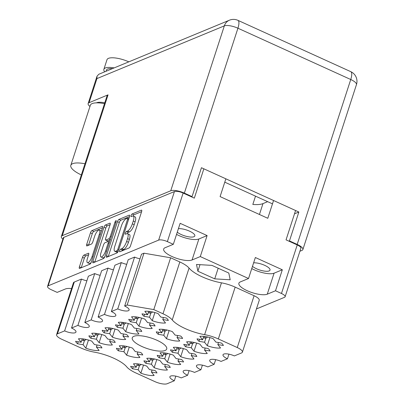<?xml version="1.0" encoding="UTF-8"?>
<svg xmlns="http://www.w3.org/2000/svg" width="404" height="404" viewBox="0 0 404 404"><rect width="100%" height="100%" fill="white"/><g stroke="black" fill="none" stroke-linecap="round" stroke-linejoin="round"><path stroke-width="0.61" d="M101.414 231.088A5.595 1.818 -65.5 0 0 101.177 230.901L99.339 230.063A5.595 1.818 -65.5 0 0 98.667 230.098A5.595 1.818 -65.5 0 0 94.698 236.118L92.839 241.839A2.091 0.682 -65.5 0 1 91.36 244.092L86.971 245.905A2.091 0.682 -65.5 0 1 86.719 245.92A2.091 0.682 -65.5 0 1 86.714 244.375L90.461 232.84A2.091 0.682 -65.5 0 1 91.945 230.593L102.202 226.346A2.091 0.682 -65.5 0 1 102.454 226.336A2.091 0.682 -65.5 0 1 102.454 227.876L91.395 261.913A2.091 0.682 -65.5 0 1 89.915 264.166L79.659 268.408A2.091 0.682 -65.5 0 1 79.406 268.423A2.091 0.682 -65.5 0 1 79.401 266.877L82.507 257.328A2.091 0.682 -65.5 0 1 83.992 255.076L88.38 253.263A2.091 0.682 -65.5 0 1 88.627 253.247A2.091 0.682 -65.5 0 1 88.633 254.793L87.421 258.525A5.595 1.818 -65.5 0 0 87.426 262.661A5.595 1.818 -65.5 0 0 92.067 256.601L99.349 234.194A5.595 1.818 -65.5 0 0 99.339 230.063M115.973 220.645A1.464 0.475 -65.5 0 0 114.938 222.22L110.267 236.593A2.091 0.682 -65.5 0 1 108.782 238.84L105.873 240.047A2.091 0.682 -65.5 0 1 105.621 240.062A2.091 0.682 -65.5 0 1 105.616 238.517L110.105 224.715A2.091 0.682 -65.5 0 0 110.1 223.17A2.091 0.682 -65.5 0 0 109.848 223.18L105.459 224.998A2.091 0.682 -65.5 0 0 103.974 227.25L92.915 261.282A2.091 0.682 -65.5 0 0 92.92 262.827A2.091 0.682 -65.5 0 0 93.172 262.817L103.429 258.57A2.091 0.682 -65.5 0 0 104.909 256.323L116.155 221.715A1.464 0.475 -65.5 0 0 116.15 220.635A1.464 0.475 -65.5 0 0 115.973 220.645M141.966 346.516A18.114 5.626 -162 0 0 166.721 349A18.114 5.626 -162 0 0 157.02 340.289A18.114 5.626 -162 0 0 132.265 337.805A18.114 5.626 -162 0 0 141.966 346.516M252.485 266.352A9.908 3.08 -162 0 0 256.489 268.756A9.908 3.08 -162 0 0 270.034 270.114A9.908 3.08 -162 0 0 264.726 265.352A9.908 3.08 -162 0 0 253.626 262.847M178.411 228.649A9.908 3.08 18 0 1 189.511 231.149A9.908 3.08 18 0 1 194.819 235.916A9.908 3.08 18 0 1 181.275 234.557A9.908 3.08 18 0 1 177.275 232.154M71.569 288.547A15.665 4.868 -162 0 0 65.392 288.981L57.156 292.39L51.197 289.678A6.817 2.121 -162 0 1 47.546 286.401L63.317 237.855A6.817 2.121 18 0 1 63.933 237.294L174.432 191.562A6.817 2.121 18 0 1 183.133 193.056L194.324 198.147L203.853 168.816M94.369 352.152A27.063 8.408 18 0 1 113.721 358.207A27.063 8.408 18 0 1 126.755 366.877A19.18 5.959 -162 0 0 135.991 373.023L154.919 381.629A9.59 2.98 -162 0 0 167.155 383.734L174.331 380.765A8.312 2.581 18 0 1 169.877 376.77A8.312 2.581 18 0 1 181.234 377.907L187.607 375.271A8.312 2.581 18 0 1 183.158 371.271A8.312 2.581 18 0 1 194.516 372.412L200.889 369.771A8.312 2.581 18 0 1 196.44 365.777A8.312 2.581 18 0 1 207.797 366.913L214.171 364.277A8.312 2.581 18 0 1 209.721 360.277A8.312 2.581 18 0 1 221.079 361.418L227.452 358.777A8.312 2.581 18 0 1 223.003 354.783A8.312 2.581 18 0 1 234.36 355.919L241.531 352.95A9.59 2.98 -162 0 0 242.395 352.162A9.59 2.98 -162 0 0 237.259 347.551L218.337 338.946A19.18 5.959 -162 0 0 204.621 334.653A27.063 8.408 18 0 1 172.23 319.928A19.18 5.959 -162 0 0 162.994 313.782L153.793 309.595L127.139 305.015L124.659 306.04A8.312 2.581 18 0 1 129.108 310.035A8.312 2.581 18 0 1 117.751 308.898L111.378 311.534A8.312 2.581 18 0 1 115.827 315.534A8.312 2.581 18 0 1 104.469 314.393L98.096 317.034A8.312 2.581 18 0 1 102.545 321.029A8.312 2.581 18 0 1 91.188 319.892L84.815 322.528A8.312 2.581 18 0 1 89.264 326.528A8.312 2.581 18 0 1 77.906 325.387L71.533 328.028A8.312 2.581 18 0 1 75.982 332.022A8.312 2.581 18 0 1 64.625 330.886L57.454 333.85A9.59 2.98 -162 0 0 56.59 334.643A9.59 2.98 -162 0 0 61.726 339.254L80.648 347.859A19.18 5.959 -162 0 0 94.369 352.152M143.965 316.281A13.852 4.303 18 0 1 142.021 313.822L147.571 314.777L144.844 311.332A13.852 4.303 -162 0 1 158.116 313.61L160.843 317.059L166.392 318.014A13.852 4.303 18 0 1 168.337 320.473L162.787 319.519L165.509 322.968A13.852 4.303 -162 0 1 152.242 320.685L149.515 317.236L143.965 316.281L144.622 314.267M77.558 343.769A13.852 4.303 18 0 1 75.614 341.304L81.164 342.259L78.442 338.815A13.852 4.303 -162 0 1 91.713 341.097L94.435 344.541L99.985 345.496A13.852 4.303 18 0 1 101.934 347.96L96.379 347.006L99.106 350.45A13.852 4.303 -162 0 1 85.835 348.167L83.113 344.723L77.558 343.769L78.214 341.754M90.839 338.269A13.852 4.303 18 0 1 88.895 335.81L94.445 336.764L91.723 333.315A13.852 4.303 -162 0 1 104.995 335.598L107.717 339.047L113.266 340.001A13.852 4.303 18 0 1 115.216 342.461L109.661 341.506L112.388 344.95A13.852 4.303 -162 0 1 99.116 342.673L96.394 339.224L90.839 338.269L91.496 336.254M104.121 332.775A13.852 4.303 18 0 1 102.177 330.31L107.727 331.265L105.005 327.821A13.852 4.303 -162 0 1 118.276 330.103L120.998 333.547L126.548 334.502A13.852 4.303 18 0 1 128.492 336.966L122.942 336.012L125.669 339.456A13.852 4.303 -162 0 1 112.398 337.173L109.671 333.729L104.121 332.775L104.777 330.76M117.402 327.275A13.852 4.303 18 0 1 115.458 324.816L121.008 325.77L118.286 322.326A13.852 4.303 -162 0 1 131.553 324.604L134.279 328.053L139.829 329.007A13.852 4.303 18 0 1 141.774 331.467L136.224 330.512L138.951 333.962A13.852 4.303 -162 0 1 125.679 331.679L122.952 328.23L117.402 327.275L118.059 325.26M130.684 321.781A13.852 4.303 18 0 1 128.74 319.317L134.29 320.271L131.568 316.827A13.852 4.303 -162 0 1 144.834 319.109L147.561 322.554L153.111 323.508A13.852 4.303 18 0 1 155.055 325.972L149.505 325.018L152.227 328.462A13.852 4.303 -162 0 1 138.961 326.18L136.234 322.735L130.684 321.781L131.34 319.766M118.357 350.783A13.852 4.303 18 0 1 116.413 348.319L121.963 349.273L119.241 345.829A13.852 4.303 -162 0 1 132.512 348.112L135.234 351.556L140.784 352.51A13.852 4.303 18 0 1 142.728 354.975L137.178 354.02L139.905 357.464A13.852 4.303 -162 0 1 126.634 355.182L123.907 351.738L118.357 350.783L119.013 348.768M158.201 334.295A13.852 4.303 18 0 1 156.257 331.83L161.807 332.785L159.08 329.341A13.852 4.303 -162 0 1 172.351 331.623L175.078 335.067L180.628 336.022A13.852 4.303 18 0 1 182.573 338.481L177.023 337.527L179.745 340.976A13.852 4.303 -162 0 1 166.478 338.693L163.751 335.249L158.201 334.295L158.858 332.28M132.593 368.791A13.852 4.303 18 0 1 130.649 366.327L136.198 367.281L133.477 363.837A13.852 4.303 -162 0 1 146.748 366.12L149.47 369.564L155.02 370.519A13.852 4.303 18 0 1 156.964 372.983L151.414 372.028L154.141 375.473A13.852 4.303 -162 0 1 140.87 373.19L138.148 369.746L132.593 368.791L133.249 366.776M145.874 363.297A13.852 4.303 18 0 1 143.93 360.833L149.48 361.787L146.758 358.343A13.852 4.303 -162 0 1 160.024 360.626L162.751 364.07L168.301 365.024A13.852 4.303 18 0 1 170.246 367.483L164.696 366.529L167.423 369.978A13.852 4.303 -162 0 1 154.151 367.696L151.424 364.251L145.874 363.297L146.531 361.282M159.156 357.798A13.852 4.303 18 0 1 157.212 355.338L162.762 356.293L160.04 352.844A13.852 4.303 -162 0 1 173.306 355.126L176.033 358.57L181.583 359.525A13.852 4.303 18 0 1 183.527 361.989L177.977 361.035L180.704 364.479A13.852 4.303 -162 0 1 167.433 362.196L164.706 358.752L159.156 357.798L159.812 355.783M172.437 352.303A13.852 4.303 18 0 1 170.493 349.839L176.043 350.793L173.321 347.349A13.852 4.303 -162 0 1 186.587 349.632L189.314 353.076L194.864 354.03A13.852 4.303 18 0 1 196.809 356.495L191.259 355.535L193.981 358.984A13.852 4.303 -162 0 1 180.714 356.702L177.987 353.258L172.437 352.303L173.094 350.288M185.719 346.804A13.852 4.303 18 0 1 183.775 344.344L189.325 345.299L186.597 341.85A13.852 4.303 -162 0 1 199.869 344.132L202.596 347.581L208.146 348.536A13.852 4.303 18 0 1 210.09 350.995L204.54 350.041L207.262 353.485A13.852 4.303 -162 0 1 193.996 351.207L191.269 347.758L185.719 346.804L186.375 344.789M199 341.309A13.852 4.303 18 0 1 197.056 338.845L202.606 339.799L199.879 336.355A13.852 4.303 -162 0 1 213.15 338.638L215.877 342.082L221.427 343.036A13.852 4.303 18 0 1 223.372 345.501L217.822 344.546L220.544 347.99A13.852 4.303 -162 0 1 207.272 345.708L204.55 342.264L199 341.309L199.657 339.294M117.488 221.655L106.434 255.692A2.091 0.682 -65.5 0 0 106.434 257.237A2.091 0.682 -65.5 0 0 106.686 257.222L116.943 252.98A2.091 0.682 -65.5 0 0 118.422 250.727L129.482 216.69A2.091 0.682 -65.5 0 0 129.482 215.145A2.091 0.682 -65.5 0 0 129.23 215.16L118.973 219.402A2.091 0.682 -65.5 0 0 117.488 221.655L119.326 222.488L108.267 256.525A2.091 0.682 -65.5 0 0 108.252 256.575M256.439 308.944L284.502 297.329A6.817 2.121 -162 0 0 285.118 296.763A6.817 2.121 -162 0 0 281.467 293.486L275.503 290.774L282.325 269.776L255.358 257.515L248.536 278.513L200.288 256.575L207.111 235.577L180.144 223.316L173.321 244.314L167.362 241.602A6.817 2.121 -162 0 0 158.656 240.107L48.157 285.835A6.817 2.121 -162 0 0 47.546 286.401M121.887 248.642L120.69 249.137A1.464 0.475 -65.5 0 0 119.73 250.485A1.464 0.475 -65.5 0 0 119.655 251.793A1.464 0.475 -65.5 0 0 119.831 251.783L129.063 247.96A2.091 0.682 -65.5 0 0 130.548 245.708L141.607 211.676A2.091 0.682 -65.5 0 0 141.602 210.131A2.091 0.682 -65.5 0 0 141.355 210.141L132.118 213.963A1.464 0.475 -65.5 0 0 131.159 215.317A1.464 0.475 -65.5 0 0 131.083 216.62A1.464 0.475 -65.5 0 0 131.26 216.61L132.451 216.115A6.691 2.177 -65.5 0 1 133.259 216.074A6.691 2.177 -65.5 0 1 133.269 221.018L132.345 223.851A6.691 2.177 -65.5 0 1 127.598 231.053L126.407 231.548A1.464 0.475 -65.5 0 0 125.447 232.901A1.464 0.475 -65.5 0 0 125.371 234.204A1.464 0.475 -65.5 0 0 125.543 234.199L126.74 233.704A6.691 2.177 -65.5 0 1 127.543 233.658A6.691 2.177 -65.5 0 1 127.553 238.602L126.634 241.441A6.691 2.177 -65.5 0 1 121.887 248.642L123.72 249.475A6.691 2.177 -65.5 0 0 128.467 242.274L126.634 241.441M295.576 210.519L286.047 239.855L297.238 244.94A6.817 2.121 18 0 1 300.889 248.223L285.118 296.763M225.866 178.826L220.094 196.597L267.791 218.286L273.564 200.51M267.65 201.667L262.979 203.601A27.704 8.605 18 0 1 252.823 204.444L255.52 196.152M173.321 244.314L165.09 247.723A15.665 4.868 -162 0 0 163.676 249.01A15.665 4.868 -162 0 0 174.503 257.57A15.665 4.868 -162 0 0 192.057 259.984L200.288 256.575M248.536 278.513L240.304 281.921A15.665 4.868 -162 0 0 238.89 283.209A15.665 4.868 -162 0 0 249.717 291.769A15.665 4.868 -162 0 0 267.266 294.183L275.503 290.774M214.726 278.866L230.184 279.78L228.805 273.038L211.964 265.383L196.506 264.469L197.884 271.21L214.726 278.866L218.19 268.211M86.87 280.82A8.312 2.581 18 0 1 81.467 279.063L74.291 282.032A9.59 2.98 -162 0 0 73.427 282.82L56.59 334.643M100.152 275.326A8.312 2.581 18 0 1 94.743 273.569L88.37 276.205L71.533 328.028M113.433 269.827A8.312 2.581 18 0 1 108.025 268.069L101.651 270.71L84.815 322.528M126.715 264.332A8.312 2.581 18 0 1 121.306 262.575L114.933 265.211L98.096 317.034M139.996 258.833A8.312 2.581 18 0 1 134.588 257.075L128.214 259.716L111.378 311.534M242.395 352.162L259.232 300.344A9.59 2.98 -162 0 0 254.096 295.728L235.173 287.123A19.18 5.959 -162 0 0 221.458 282.835A27.063 8.408 18 0 1 189.067 268.104A19.18 5.959 -162 0 0 179.831 261.959L170.629 257.777L143.976 253.192L141.496 254.217L124.659 306.04M228.952 354.162L227.452 358.777M215.67 359.661L214.171 364.277M202.389 365.155L200.889 369.771M189.107 370.655L187.607 375.271M175.826 376.149L174.331 380.765M81.467 279.063L64.625 330.886M94.743 273.569L77.906 325.387M108.025 268.069L91.188 319.892M121.306 262.575L104.469 314.393M134.588 257.075L117.751 308.898M143.976 253.192L127.139 305.015M170.629 257.777L153.793 309.595M200.01 264.676L197.884 271.21M251.763 268.589A15.665 4.868 -162 0 0 274.089 273.185L282.325 269.776M176.548 234.391A15.665 4.868 -162 0 0 198.879 238.986L207.111 235.577M127.543 233.658L129.381 234.492A6.691 2.177 -65.5 0 1 129.391 239.436L128.467 242.274M133.259 216.074L135.093 216.908A6.691 2.177 -65.5 0 1 135.103 221.852L134.184 224.69A6.691 2.177 -65.5 0 1 129.437 231.891L128.24 232.386A1.464 0.475 -65.5 0 0 127.336 233.603M141.622 211.625L133.951 214.797A1.464 0.475 -65.5 0 0 133.052 216.014M123.72 249.475L122.528 249.97A1.464 0.475 -65.5 0 0 121.705 251.005M129.497 216.64L120.806 220.241A2.091 0.682 -65.5 0 0 119.326 222.488M116.847 250.727A1.464 0.475 -65.5 0 0 117.882 249.152L127.593 219.276A1.464 0.475 -65.5 0 0 127.588 218.195A1.464 0.475 -65.5 0 0 127.412 218.205L126.154 218.726A6.691 2.177 -65.5 0 0 121.407 225.927L114.771 246.349A6.691 2.177 -65.5 0 0 114.781 251.288A6.691 2.177 -65.5 0 0 115.584 251.248L116.847 250.727L118.19 251.339M114.781 251.288L116.615 252.126A6.691 2.177 -65.5 0 0 117.418 252.081L115.584 251.248M117.918 251.879L117.418 252.081M110.12 224.664L107.292 225.831A2.091 0.682 -65.5 0 0 105.813 228.083L94.753 262.12A2.091 0.682 -65.5 0 0 94.738 262.166M105.621 240.062L107.454 240.895A2.091 0.682 -65.5 0 0 107.706 240.88L110.272 239.819M100.965 252.838A5.595 1.818 -65.5 0 0 100.975 256.969A5.595 1.818 -65.5 0 0 105.616 250.914L108.181 243.021A2.091 0.682 -65.5 0 0 108.176 241.476A2.091 0.682 -65.5 0 0 107.924 241.491L105.015 242.693A2.091 0.682 -65.5 0 0 103.53 244.945L100.965 252.838M100.975 256.969L102.808 257.803A5.595 1.818 -65.5 0 0 104.762 256.727M88.648 254.742L85.825 255.914A2.091 0.682 -65.5 0 0 84.34 258.161L81.239 267.711A2.091 0.682 -65.5 0 0 81.219 267.761M87.426 262.661L89.264 263.494A5.595 1.818 -65.5 0 0 91.198 262.438M102.47 227.826L93.778 231.426A2.091 0.682 -65.5 0 0 92.294 233.674L88.547 245.208A2.091 0.682 -65.5 0 0 88.532 245.258M204.55 342.264L205.894 338.128M209.913 337.582L207.272 345.708M217.822 344.546L218.478 342.531M202.606 339.799L203.722 336.36M191.269 347.758L192.612 343.627M196.632 343.082L193.996 351.207M204.54 350.041L205.197 348.026M189.325 345.299L190.441 341.86M177.987 353.258L179.331 349.122M183.35 348.576L180.714 356.702M191.259 355.535L191.915 353.525M176.043 350.793L177.159 347.354M164.706 358.752L166.049 354.621M170.069 354.076L167.433 362.196M177.977 361.035L178.634 359.02M162.762 356.293L163.878 352.854M151.424 364.251L152.768 360.115M156.787 359.57L154.151 367.696M164.696 366.529L165.352 364.514M149.48 361.787L150.596 358.348M138.148 369.746L139.486 365.615M143.511 365.07L140.87 373.19M151.414 372.028L152.071 370.014M136.198 367.281L137.315 363.847M163.751 335.249L165.095 331.113M169.114 330.568L166.478 338.693M177.023 337.527L177.679 335.512M161.807 332.785L162.923 329.346M123.907 351.738L125.25 347.602M129.275 347.061L126.634 355.182M137.178 354.02L137.835 352.005M121.963 349.273L123.079 345.839M136.234 322.735L137.577 318.599M141.597 318.059L138.961 326.18M149.505 325.018L150.162 323.003M134.29 320.271L135.406 316.837M122.952 328.23L124.296 324.099M128.315 323.554L125.679 331.679M136.224 330.512L136.88 328.497M121.008 325.77L122.124 322.331M109.671 333.729L111.014 329.593M115.039 329.053L112.398 337.173M122.942 336.012L123.599 333.997M107.727 331.265L108.843 327.826M96.394 339.224L97.733 335.093M101.758 334.547L99.116 342.673M109.661 341.506L110.317 339.491M94.445 336.764L95.561 333.325M83.113 344.723L84.456 340.587M88.476 340.042L85.835 348.167M96.379 347.006L97.036 344.991M81.164 342.259L82.28 338.82M149.515 317.236L150.859 313.105M154.878 312.56L152.242 320.685M162.787 319.519L163.443 317.504M147.571 314.777L148.687 311.338M207.671 337.017L205.752 338.219L203.49 337.83A1.49 1.283 141.7 0 1 203.262 337.769M204.338 336.431L205.752 338.219M152.636 311.994L150.717 313.196L148.455 312.802A1.49 1.283 141.7 0 1 148.233 312.746M149.308 311.408L150.717 313.196M194.39 342.511L192.471 343.713L190.208 343.324A1.49 1.283 141.7 0 1 189.986 343.264M191.062 341.925L192.471 343.713M166.872 330.002L164.953 331.204L162.691 330.81A1.49 1.283 141.7 0 1 162.469 330.755M163.544 329.417L164.953 331.204M139.355 317.488L137.436 318.69L135.173 318.301A1.49 1.283 141.7 0 1 134.951 318.241M136.027 316.903L137.436 318.69M181.108 348.011L179.189 349.213L176.927 348.824A1.49 1.283 141.7 0 1 176.705 348.763M177.78 347.425L179.189 349.213M126.078 322.983L124.154 324.185L121.892 323.796A1.49 1.283 141.7 0 1 121.67 323.74M122.745 322.402L124.154 324.185M167.832 353.505L165.908 354.707L163.645 354.318A1.49 1.283 141.7 0 1 163.423 354.257M164.499 352.919L165.908 354.707M112.797 328.482L110.873 329.684L108.61 329.295A1.49 1.283 141.7 0 1 108.388 329.235M109.464 327.897L110.873 329.684M154.55 359.005L152.626 360.206L150.364 359.812A1.49 1.283 141.7 0 1 150.142 359.757M151.217 358.419L152.626 360.206M127.033 346.491L125.109 347.692L122.846 347.304A1.49 1.283 141.7 0 1 122.624 347.243M123.7 345.905L125.109 347.692M99.515 333.977L97.596 335.179L95.329 334.79A1.49 1.283 141.7 0 1 95.107 334.729M96.182 333.396L97.596 335.179M141.269 364.499L139.35 365.701L137.082 365.312A1.49 1.283 141.7 0 1 136.86 365.251M137.936 363.913L139.35 365.701M86.234 339.476L84.315 340.678L82.047 340.289A1.49 1.283 141.7 0 1 81.825 340.229M82.901 338.89L84.315 340.678M81.345 174.937A20.245 6.287 18 0 1 70.826 165.347L90.355 105.247A20.245 6.287 18 0 1 92.178 103.575A20.245 6.287 18 0 1 104.5 103.671M70.826 165.347A20.245 6.287 18 0 1 72.649 163.681A20.245 6.287 18 0 1 84.971 163.777M104.702 71.821A15.983 4.964 18 0 1 103.878 69.306L107.01 59.671A15.983 4.964 18 0 1 108.454 58.353A15.983 4.964 18 0 1 128.81 61.842M103.878 69.306A15.983 4.964 18 0 1 105.323 67.988A15.983 4.964 18 0 1 114.18 67.897M104.782 102.808A13.317 4.136 -162 0 0 96.662 102.742A13.317 4.136 -162 0 0 96.415 102.853M299.909 251.243L301.919 250.414A10.655 3.308 -162 0 0 302.879 249.536A10.655 3.308 -162 0 0 297.172 244.41L350.748 79.512L237.931 28.214A10.655 3.464 114.5 0 0 237.916 20.346A10.655 10.655 0 0 0 229.427 20.2L98.818 74.255L97.031 76.189L96.92 78.603L89.097 102.687L108.045 94.844L62.292 235.663A10.655 3.308 -162 0 0 61.327 236.542A10.655 3.308 -162 0 0 62.878 239.203M89.097 102.687A10.655 3.308 -162 0 0 88.138 103.565A10.655 3.308 -162 0 0 89.961 106.444M61.327 236.542L107.085 95.723A10.655 3.308 18 0 1 108.045 94.844M112.438 68.619A13.317 4.136 -162 0 0 106.414 70.129L106.045 71.266M288.89 241.148L289.466 240.905L297.172 244.41M229.427 20.2A10.655 9.519 67.5 0 0 224.331 25.876A10.655 3.308 18 0 1 237.931 28.214L184.35 193.112A10.655 3.308 -162 0 0 170.751 190.774L62.292 235.663M191.481 196.854L192.057 196.617L184.35 193.112M289.466 240.905L298.854 212.009L201.444 167.721L192.057 196.617M272.478 203.863L224.781 182.174M294.511 213.812L298.854 212.009M100.268 234.613L99.349 234.194M115.857 222.639L114.938 222.22M48.157 285.835L63.933 237.294M158.656 240.107L174.432 191.562M281.467 293.486L297.238 244.94M167.362 241.602L183.133 193.056M191.789 196.99L191.885 196.682M259.444 214.489L262.979 203.601M254.096 295.728L237.259 347.551M74.291 282.032L57.454 333.85M179.831 261.959L162.994 313.782M189.067 268.104L172.23 319.928M221.458 282.835L204.621 334.653M235.173 287.123L218.337 338.946M274.089 273.185L267.266 294.183M198.879 238.986L192.057 259.984M129.391 239.436L127.553 238.602M128.24 232.386L126.407 231.548M129.437 231.891L127.598 231.053M134.184 224.69L132.345 223.851M135.103 221.852L133.269 221.018M133.951 214.797L132.118 213.963M141.759 210.327L141.355 210.141M122.528 249.97L120.69 249.137M108.267 256.525L106.434 255.692M120.806 220.241L118.973 219.402M129.633 215.347L129.23 215.16M118.801 249.566L117.882 249.152M128.507 219.69L127.593 219.276M94.753 262.12L92.915 261.282M105.813 228.083L103.974 227.25M107.292 225.831L105.459 224.998M110.257 223.367L109.848 223.18M107.706 240.88L105.873 240.047M110.358 239.557L108.782 238.84M111.186 237.007L110.267 236.593M106.53 251.333L105.616 250.914M109.095 243.44L108.181 243.021M85.825 255.914L83.992 255.076M88.784 253.444L88.38 253.263M92.986 257.02L92.067 256.601M88.547 245.208L86.714 244.375M92.294 233.674L90.461 232.84M93.778 231.426L91.945 230.593M102.606 226.533L102.202 226.346M81.239 267.711L79.401 266.877M84.34 258.161L82.507 257.328M170.751 190.774L224.331 25.876L96.92 78.603M350.748 79.512A10.655 3.308 18 0 1 356.454 84.638A10.655 10.655 0 0 0 350.733 71.644A10.655 3.464 114.5 0 1 350.748 79.512M128.815 218.751L127.588 218.195M109.535 242.092L108.176 241.476M88.138 103.565L97.031 76.189M302.879 249.536L356.454 84.638M237.916 20.346L350.733 71.644"/></g></svg>
